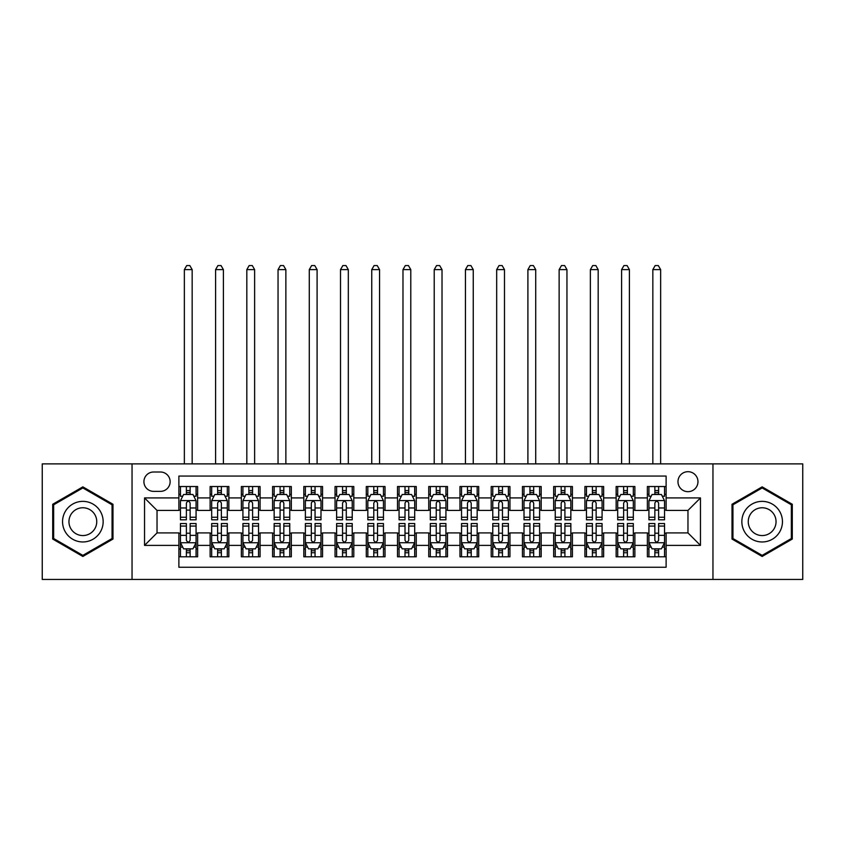 <?xml version="1.0" encoding="UTF-8"?>
<svg xmlns="http://www.w3.org/2000/svg" width="845" height="845" viewBox="0 0 845 845"><rect width="100%" height="100%" fill="white"/><g stroke="black" fill="none" stroke-linecap="round" stroke-linejoin="round"><path stroke-width="1.27" d="M687.967 471.69A9.992 9.992 0 0 0 677.975 481.682A9.992 9.992 0 0 0 687.967 491.674A9.992 9.992 0 0 0 697.97 481.682A9.992 9.992 0 0 0 687.967 471.69M712.958 579.438L802.75 579.438L802.75 463.884L712.958 463.884L712.958 579.438L132.042 579.438L132.042 463.884L42.25 463.884L42.25 579.438L132.042 579.438M666.113 486.53L647.376 486.53L647.376 497.927L634.88 497.927L634.88 510.422L647.376 510.422L647.376 497.927M634.88 497.927L634.88 486.53L616.142 486.53L616.142 497.927L603.647 497.927L603.647 510.422L616.142 510.422L616.142 497.927M603.647 497.927L603.647 486.53L584.909 486.53L584.909 497.927L572.414 497.927L572.414 510.422L584.909 510.422L584.909 497.927M572.414 497.927L572.414 486.53L553.676 486.53L553.676 497.927L541.18 497.927L541.18 510.422L553.676 510.422L553.676 497.927M541.18 497.927L541.18 486.53L522.442 486.53L522.442 497.927L509.947 497.927L509.947 510.422L522.442 510.422L522.442 497.927M509.947 497.927L509.947 486.53L491.209 486.53L491.209 497.927L478.714 497.927L478.714 510.422L491.209 510.422L491.209 497.927M478.714 497.927L478.714 486.53L459.976 486.53L459.976 497.927L447.491 497.927L447.491 510.422L459.976 510.422L459.976 497.927M447.491 497.927L447.491 486.53L428.742 486.53L428.742 497.927L416.258 497.927L416.258 510.422L428.742 510.422L428.742 497.927M416.258 497.927L416.258 486.53L397.509 486.53L397.509 497.927L385.024 497.927L385.024 510.422L397.509 510.422L397.509 497.927M385.024 497.927L385.024 486.53L366.286 486.53L366.286 497.927L353.791 497.927L353.791 510.422L366.286 510.422L366.286 497.927M353.791 497.927L353.791 486.53L335.053 486.53L335.053 497.927L322.558 497.927L322.558 510.422L335.053 510.422L335.053 497.927M322.558 497.927L322.558 486.53L303.82 486.53L303.82 497.927L291.324 497.927L291.324 510.422L303.82 510.422L303.82 497.927M291.324 497.927L291.324 486.53L272.586 486.53L272.586 497.927L260.091 497.927L260.091 510.422L272.586 510.422L272.586 497.927M260.091 497.927L260.091 486.53L241.353 486.53L241.353 497.927L228.858 497.927L228.858 510.422L241.353 510.422L241.353 497.927M228.858 497.927L228.858 486.53L210.12 486.53L210.12 510.422L197.624 510.422L197.624 486.53L178.887 486.53M178.887 556.802L197.624 556.802L197.624 532.91L210.12 532.91L210.12 556.802L228.858 556.802L228.858 532.91L241.353 532.91L241.353 545.395L228.858 545.395M241.353 545.395L241.353 556.802L260.091 556.802L260.091 532.91L272.586 532.91L272.586 545.395L260.091 545.395M272.586 545.395L272.586 556.802L291.324 556.802L291.324 532.91L303.82 532.91L303.82 545.395L291.324 545.395M303.82 545.395L303.82 556.802L322.558 556.802L322.558 532.91L335.053 532.91L335.053 545.395L322.558 545.395M335.053 545.395L335.053 556.802L353.791 556.802L353.791 532.91L366.286 532.91L366.286 545.395L353.791 545.395M366.286 545.395L366.286 556.802L385.024 556.802L385.024 532.91L397.509 532.91L397.509 545.395L385.024 545.395M397.509 545.395L397.509 556.802L416.258 556.802L416.258 532.91L428.742 532.91L428.742 545.395L416.258 545.395M428.742 545.395L428.742 556.802L447.491 556.802L447.491 532.91L459.976 532.91L459.976 545.395L447.491 545.395M459.976 545.395L459.976 556.802L478.714 556.802L478.714 532.91L491.209 532.91L491.209 545.395L478.714 545.395M491.209 545.395L491.209 556.802L509.947 556.802L509.947 532.91L522.442 532.91L522.442 545.395L509.947 545.395M522.442 545.395L522.442 556.802L541.18 556.802L541.18 532.91L553.676 532.91L553.676 545.395L541.18 545.395M553.676 545.395L553.676 556.802L572.414 556.802L572.414 532.91L584.909 532.91L584.909 545.395L572.414 545.395M584.909 545.395L584.909 556.802L603.647 556.802L603.647 532.91L616.142 532.91L616.142 545.395L603.647 545.395M616.142 545.395L616.142 556.802L634.88 556.802L634.88 532.91L647.376 532.91L647.376 545.395L634.88 545.395M153.589 491.367L160.465 491.367A9.686 9.686 0 0 0 170.141 481.682A9.686 9.686 0 0 0 160.465 472.006L153.589 472.006A9.686 9.686 0 0 0 143.914 481.682A9.686 9.686 0 0 0 153.589 491.367M712.958 463.884L132.042 463.884M666.113 497.927L666.113 476.062L178.887 476.062L178.887 510.422L157.033 510.422L157.033 532.91L178.887 532.91L178.887 567.259L666.113 567.259L666.113 532.91L687.967 532.91L687.967 510.422L666.113 510.422L666.113 497.927L700.463 497.927L700.463 545.395L666.113 545.395M178.887 545.395L144.537 545.395L144.537 497.927L178.887 497.927M647.376 545.395L647.376 556.802L666.113 556.802M178.887 494.336L180.45 494.336M186.386 494.336L190.136 494.336M196.072 494.336L197.624 494.336M178.887 510.105L180.45 510.105M186.386 510.105L190.136 510.105M196.072 510.105L197.624 510.105M178.887 533.216L180.45 533.216M186.386 533.216L190.136 533.216M196.072 533.216L197.624 533.216M178.887 548.986L180.45 548.986M186.386 548.986L190.136 548.986M196.072 548.986L197.624 548.986M210.12 510.105L211.683 510.105M217.619 510.105L221.369 510.105M227.305 510.105L228.858 510.105M210.12 494.336L211.683 494.336M217.619 494.336L221.369 494.336M227.305 494.336L228.858 494.336M210.12 533.216L211.683 533.216M217.619 533.216L221.369 533.216M227.305 533.216L228.858 533.216M210.12 548.986L211.683 548.986M217.619 548.986L221.369 548.986M227.305 548.986L228.858 548.986M241.353 533.216L242.916 533.216M248.852 533.216L252.602 533.216M258.528 533.216L260.091 533.216M241.353 548.986L242.916 548.986M248.852 548.986L252.602 548.986M258.528 548.986L260.091 548.986M241.353 494.336L242.916 494.336M248.852 494.336L252.602 494.336M258.528 494.336L260.091 494.336M241.353 510.105L242.916 510.105M248.852 510.105L252.602 510.105M258.528 510.105L260.091 510.105M272.586 533.216L274.15 533.216M280.086 533.216L283.825 533.216M289.761 533.216L291.324 533.216M272.586 548.986L274.15 548.986M280.086 548.986L283.825 548.986M289.761 548.986L291.324 548.986M272.586 494.336L274.15 494.336M280.086 494.336L283.825 494.336M289.761 494.336L291.324 494.336M272.586 510.105L274.15 510.105M280.086 510.105L283.825 510.105M289.761 510.105L291.324 510.105M303.82 533.216L305.383 533.216M311.319 533.216L315.058 533.216M320.994 533.216L322.558 533.216M303.82 548.986L305.383 548.986M311.319 548.986L315.058 548.986M320.994 548.986L322.558 548.986M303.82 494.336L305.383 494.336M311.319 494.336L315.058 494.336M320.994 494.336L322.558 494.336M303.82 510.105L305.383 510.105M311.319 510.105L315.058 510.105M320.994 510.105L322.558 510.105M335.053 533.216L336.616 533.216M342.542 533.216L346.292 533.216M352.228 533.216L353.791 533.216M335.053 548.986L336.616 548.986M342.542 548.986L346.292 548.986M352.228 548.986L353.791 548.986M335.053 494.336L336.616 494.336M342.542 494.336L346.292 494.336M352.228 494.336L353.791 494.336M335.053 510.105L336.616 510.105M342.542 510.105L346.292 510.105M352.228 510.105L353.791 510.105M366.286 533.216L367.839 533.216M373.775 533.216L377.525 533.216M383.461 533.216L385.024 533.216M366.286 548.986L367.839 548.986M373.775 548.986L377.525 548.986M383.461 548.986L385.024 548.986M366.286 494.336L367.839 494.336M373.775 494.336L377.525 494.336M383.461 494.336L385.024 494.336M366.286 510.105L367.839 510.105M373.775 510.105L377.525 510.105M383.461 510.105L385.024 510.105M397.509 533.216L399.072 533.216M405.008 533.216L408.758 533.216M414.694 533.216L416.258 533.216M397.509 548.986L399.072 548.986M405.008 548.986L408.758 548.986M414.694 548.986L416.258 548.986M397.509 494.336L399.072 494.336M405.008 494.336L408.758 494.336M414.694 494.336L416.258 494.336M397.509 510.105L399.072 510.105M405.008 510.105L408.758 510.105M414.694 510.105L416.258 510.105M428.742 533.216L430.306 533.216M436.242 533.216L439.991 533.216M445.928 533.216L447.491 533.216M428.742 548.986L430.306 548.986M436.242 548.986L439.991 548.986M445.928 548.986L447.491 548.986M428.742 494.336L430.306 494.336M436.242 494.336L439.991 494.336M445.928 494.336L447.491 494.336M428.742 510.105L430.306 510.105M436.242 510.105L439.991 510.105M445.928 510.105L447.491 510.105M459.976 533.216L461.539 533.216M467.475 533.216L471.225 533.216M477.161 533.216L478.714 533.216M459.976 548.986L461.539 548.986M467.475 548.986L471.225 548.986M477.161 548.986L478.714 548.986M459.976 494.336L461.539 494.336M467.475 494.336L471.225 494.336M477.161 494.336L478.714 494.336M459.976 510.105L461.539 510.105M467.475 510.105L471.225 510.105M477.161 510.105L478.714 510.105M491.209 533.216L492.772 533.216M498.708 533.216L502.458 533.216M508.384 533.216L509.947 533.216M491.209 548.986L492.772 548.986M498.708 548.986L502.458 548.986M508.384 548.986L509.947 548.986M491.209 494.336L492.772 494.336M498.708 494.336L502.458 494.336M508.384 494.336L509.947 494.336M491.209 510.105L492.772 510.105M498.708 510.105L502.458 510.105M508.384 510.105L509.947 510.105M522.442 533.216L524.006 533.216M529.942 533.216L533.681 533.216M539.617 533.216L541.18 533.216M522.442 548.986L524.006 548.986M529.942 548.986L533.681 548.986M539.617 548.986L541.18 548.986M522.442 494.336L524.006 494.336M529.942 494.336L533.681 494.336M539.617 494.336L541.18 494.336M522.442 510.105L524.006 510.105M529.942 510.105L533.681 510.105M539.617 510.105L541.18 510.105M553.676 533.216L555.239 533.216M561.175 533.216L564.914 533.216M570.85 533.216L572.414 533.216M553.676 548.986L555.239 548.986M561.175 548.986L564.914 548.986M570.85 548.986L572.414 548.986M553.676 494.336L555.239 494.336M561.175 494.336L564.914 494.336M570.85 494.336L572.414 494.336M553.676 510.105L555.239 510.105M561.175 510.105L564.914 510.105M570.85 510.105L572.414 510.105M584.909 533.216L586.472 533.216M592.398 533.216L596.147 533.216M602.084 533.216L603.647 533.216M584.909 548.986L586.472 548.986M592.398 548.986L596.147 548.986M602.084 548.986L603.647 548.986M584.909 494.336L586.472 494.336M592.398 494.336L596.147 494.336M602.084 494.336L603.647 494.336M584.909 510.105L586.472 510.105M592.398 510.105L596.147 510.105M602.084 510.105L603.647 510.105M616.142 533.216L617.695 533.216M623.631 533.216L627.381 533.216M633.317 533.216L634.88 533.216M616.142 548.986L617.695 548.986M623.631 548.986L627.381 548.986M633.317 548.986L634.88 548.986M616.142 494.336L617.695 494.336M623.631 494.336L627.381 494.336M633.317 494.336L634.88 494.336M616.142 510.105L617.695 510.105M623.631 510.105L627.381 510.105M633.317 510.105L634.88 510.105M647.376 533.216L648.928 533.216M654.864 533.216L658.614 533.216M664.55 533.216L666.113 533.216M647.376 548.986L648.928 548.986M654.864 548.986L658.614 548.986M664.55 548.986L666.113 548.986M647.376 494.336L648.928 494.336M654.864 494.336L658.614 494.336M664.55 494.336L666.113 494.336M647.376 510.105L648.928 510.105M654.864 510.105L658.614 510.105M664.55 510.105L666.113 510.105M157.033 510.422L144.537 497.927M157.033 532.91L144.537 545.395M700.463 497.927L687.967 510.422M700.463 545.395L687.967 532.91M82.852 556.464L112.987 539.057L112.987 504.264L82.852 486.857L52.717 504.264L52.717 539.057L82.852 556.464M792.283 504.264L762.148 486.857L732.013 504.264L732.013 539.057L762.148 556.464L792.283 539.057L792.283 504.264M190.136 486.53L190.136 494.494L190.136 490.586L186.386 490.586M196.072 517.246L190.136 517.246L190.136 519.791L196.072 519.791L196.072 500.736L192.945 494.494L183.576 494.494L180.45 500.736L180.45 519.791L186.386 519.791L186.386 517.246L180.45 517.246M182.721 496.205L180.45 496.205L180.45 486.53M180.45 496.268L180.45 490.586M196.072 496.268L196.072 490.586M193.801 496.205L196.072 496.205L196.072 486.53M186.386 494.494L186.386 486.53M190.136 517.246L190.136 503.081C188.889 500.673 187.632 500.673 186.386 503.081L186.386 513.612M180.45 507.972L186.386 507.972L186.386 517.246M192.164 463.884L192.164 269.618L184.358 269.618L184.358 463.884M184.358 269.618L186.703 265.562L189.819 265.562L192.164 269.618M186.386 552.736L190.136 552.736M180.45 526.076L186.386 526.076L186.386 523.541L180.45 523.541L180.45 542.585L183.576 548.838L192.945 548.838L196.072 542.585L196.072 523.541L190.136 523.541L190.136 526.076L196.072 526.076M196.072 542.585L196.072 556.802M180.45 542.585L180.45 556.802M190.136 548.838L190.136 556.802M186.386 556.802L186.386 548.838M186.386 526.076L186.386 540.24C187.632 542.648 188.879 542.648 190.136 540.24L190.136 526.076M82.852 501.36A20.301 20.301 0 0 0 62.551 521.661A20.301 20.301 0 0 0 82.852 541.962A20.301 20.301 0 0 0 103.153 521.661A20.301 20.301 0 0 0 82.852 501.36M82.852 507.76A13.9 13.9 0 0 0 68.952 521.661A13.9 13.9 0 0 0 82.852 535.561A13.9 13.9 0 0 0 96.752 521.661A13.9 13.9 0 0 0 82.852 507.76M112.058 538.518L82.852 555.376L53.647 538.518L53.647 504.803L82.852 487.945L112.058 504.803L112.058 538.518M744.572 511.51A20.301 20.301 0 0 0 751.997 539.247A20.301 20.301 0 0 0 779.734 531.811A20.301 20.301 0 0 0 772.298 504.085A20.301 20.301 0 0 0 744.572 511.51M750.117 514.711A13.9 13.9 0 0 0 755.198 533.702A13.9 13.9 0 0 0 774.189 528.611A13.9 13.9 0 0 0 769.098 509.63A13.9 13.9 0 0 0 750.117 514.711M791.353 504.803L791.353 538.518L762.148 555.376L732.942 538.518L732.942 504.803L762.148 487.945L791.353 504.803M221.369 486.53L221.369 494.494L221.369 490.586L217.619 490.586M227.305 517.246L221.369 517.246L221.369 519.791L227.305 519.791L227.305 500.736L224.178 494.494L214.81 494.494L211.683 500.736L211.683 519.791L217.619 519.791L217.619 517.246L211.683 517.246M213.943 496.205L211.683 496.205L211.683 486.53M211.683 496.268L211.683 490.586M227.305 496.268L227.305 490.586M225.034 496.205L227.305 496.205L227.305 486.53M217.619 494.494L217.619 486.53M221.369 517.246L221.369 503.081C220.122 500.673 218.866 500.673 217.619 503.081L217.619 513.612M211.683 507.972L217.619 507.972L217.619 517.246M223.397 463.884L223.397 269.618L215.591 269.618L215.591 463.884M215.591 269.618L217.925 265.562L221.052 265.562L223.397 269.618M252.602 486.53L252.602 494.494L252.602 490.586L248.852 490.586M258.528 517.246L252.602 517.246L252.602 519.791L258.528 519.791L258.528 500.736L255.412 494.494L246.043 494.494L242.916 500.736L242.916 519.791L248.852 519.791L248.852 517.246L242.916 517.246M245.177 496.205L242.916 496.205L242.916 486.53M242.916 496.268L242.916 490.586M258.528 496.268L258.528 490.586M256.267 496.205L258.528 496.205L258.528 486.53M248.852 494.494L248.852 486.53M252.602 517.246L252.602 503.081C251.345 500.673 250.099 500.673 248.852 503.081L248.852 513.612M242.916 507.972L248.852 507.972L248.852 517.246M254.63 463.884L254.63 269.618L246.825 269.618L246.825 463.884M246.825 269.618L249.159 265.562L252.285 265.562L254.63 269.618M283.825 486.53L283.825 494.494L283.825 490.586L280.086 490.586M289.761 517.246L283.825 517.246L283.825 519.791L289.761 519.791L289.761 500.736L286.645 494.494L277.276 494.494L274.15 500.736L274.15 519.791L280.086 519.791L280.086 517.246L274.15 517.246M276.41 496.205L274.15 496.205L274.15 486.53M274.15 496.268L274.15 490.586M289.761 496.268L289.761 490.586M287.501 496.205L289.761 496.205L289.761 486.53M280.086 494.494L280.086 486.53M283.825 517.246L283.825 503.081C282.579 500.673 281.332 500.673 280.086 503.081L280.086 513.612M274.15 507.972L280.086 507.972L280.086 517.246M285.863 463.884L285.863 269.618L278.047 269.618L278.047 463.884M278.047 269.618L280.392 265.562L283.519 265.562L285.863 269.618M315.058 486.53L315.058 494.494L315.058 490.586L311.319 490.586M320.994 517.246L315.058 517.246L315.058 519.791L320.994 519.791L320.994 500.736L317.868 494.494L308.499 494.494L305.383 500.736L305.383 519.791L311.319 519.791L311.319 517.246L305.383 517.246M307.643 496.205L305.383 496.205L305.383 486.53M305.383 496.268L305.383 490.586M320.994 496.268L320.994 490.586M318.734 496.205L320.994 496.205L320.994 486.53M311.319 494.494L311.319 486.53M315.058 517.246L315.058 503.081C313.812 500.673 312.565 500.673 311.319 503.081L311.319 513.612M305.383 507.972L311.319 507.972L311.319 517.246M317.097 463.884L317.097 269.618L309.281 269.618L309.281 463.884M309.281 269.618L311.625 265.562L314.752 265.562L317.097 269.618M217.619 552.736L221.369 552.736M211.683 526.076L217.619 526.076L217.619 523.541L211.683 523.541L211.683 542.585L214.81 548.838L224.178 548.838L227.305 542.585L227.305 523.541L221.369 523.541L221.369 526.076L227.305 526.076M227.305 542.585L227.305 556.802M211.683 542.585L211.683 556.802M221.369 548.838L221.369 556.802M217.619 556.802L217.619 548.838M217.619 526.076L217.619 540.24C218.866 542.648 220.112 542.648 221.369 540.24L221.369 526.076M248.852 552.736L252.602 552.736M242.916 526.076L248.852 526.076L248.852 523.541L242.916 523.541L242.916 542.585L246.043 548.838L255.412 548.838L258.528 542.585L258.528 523.541L252.602 523.541L252.602 526.076L258.528 526.076M258.528 542.585L258.528 556.802M242.916 542.585L242.916 556.802M252.602 548.838L252.602 556.802M248.852 556.802L248.852 548.838M248.852 526.076L248.852 540.24C250.099 542.648 251.345 542.648 252.602 540.24L252.602 526.076M280.086 552.736L283.825 552.736M274.15 526.076L280.086 526.076L280.086 523.541L274.15 523.541L274.15 542.585L277.276 548.838L286.645 548.838L289.761 542.585L289.761 523.541L283.825 523.541L283.825 526.076L289.761 526.076M289.761 542.585L289.761 556.802M274.15 542.585L274.15 556.802M283.825 548.838L283.825 556.802M280.086 556.802L280.086 548.838M280.086 526.076L280.086 540.24C281.332 542.648 282.579 542.648 283.825 540.24L283.825 526.076M311.319 552.736L315.058 552.736M305.383 526.076L311.319 526.076L311.319 523.541L305.383 523.541L305.383 542.585L308.499 548.838L317.868 548.838L320.994 542.585L320.994 523.541L315.058 523.541L315.058 526.076L320.994 526.076M320.994 542.585L320.994 556.802M305.383 542.585L305.383 556.802M315.058 548.838L315.058 556.802M311.319 556.802L311.319 548.838M311.319 526.076L311.319 540.24C312.565 542.648 313.812 542.648 315.058 540.24L315.058 526.076M346.292 486.53L346.292 494.494L346.292 490.586L342.542 490.586M352.228 517.246L346.292 517.246L346.292 519.791L352.228 519.791L352.228 500.736L349.101 494.494L339.732 494.494L336.616 500.736L336.616 519.791L342.542 519.791L342.542 517.246L336.616 517.246M338.877 496.205L336.616 496.205L336.616 486.53M336.616 496.268L336.616 490.586M352.228 496.268L352.228 490.586M349.967 496.205L352.228 496.205L352.228 486.53M342.542 494.494L342.542 486.53M346.292 517.246L346.292 503.081C345.045 500.673 343.799 500.673 342.542 503.081L342.542 513.612M336.616 507.972L342.542 507.972L342.542 517.246M348.32 463.884L348.32 269.618L340.514 269.618L340.514 463.884M340.514 269.618L342.859 265.562L345.985 265.562L348.32 269.618M342.542 552.736L346.292 552.736M336.616 526.076L342.542 526.076L342.542 523.541L336.616 523.541L336.616 542.585L339.732 548.838L349.101 548.838L352.228 542.585L352.228 523.541L346.292 523.541L346.292 526.076L352.228 526.076M352.228 542.585L352.228 556.802M336.616 542.585L336.616 556.802M346.292 548.838L346.292 556.802M342.542 556.802L342.542 548.838M342.542 526.076L342.542 540.24C343.799 542.648 345.045 542.648 346.292 540.24L346.292 526.076M377.525 486.53L377.525 494.494L377.525 490.586L373.775 490.586M383.461 517.246L377.525 517.246L377.525 519.791L383.461 519.791L383.461 500.736L380.334 494.494L370.966 494.494L367.839 500.736L367.839 519.791L373.775 519.791L373.775 517.246L367.839 517.246M370.11 496.205L367.839 496.205L367.839 486.53M367.839 496.268L367.839 490.586M383.461 496.268L383.461 490.586M381.201 496.205L383.461 496.205L383.461 486.53M373.775 494.494L373.775 486.53M377.525 517.246L377.525 503.081C376.278 500.673 375.032 500.673 373.775 503.081L373.775 513.612M367.839 507.972L373.775 507.972L373.775 517.246M379.553 463.884L379.553 269.618L371.747 269.618L371.747 463.884M371.747 269.618L374.092 265.562L377.219 265.562L379.553 269.618M373.775 552.736L377.525 552.736M367.839 526.076L373.775 526.076L373.775 523.541L367.839 523.541L367.839 542.585L370.966 548.838L380.334 548.838L383.461 542.585L383.461 523.541L377.525 523.541L377.525 526.076L383.461 526.076M383.461 542.585L383.461 556.802M367.839 542.585L367.839 556.802M377.525 548.838L377.525 556.802M373.775 556.802L373.775 548.838M373.775 526.076L373.775 540.24C375.022 542.648 376.278 542.648 377.525 540.24L377.525 526.076M408.758 486.53L408.758 494.494L408.758 490.586L405.008 490.586M414.694 517.246L408.758 517.246L408.758 519.791L414.694 519.791L414.694 500.736L411.568 494.494L402.199 494.494L399.072 500.736L399.072 519.791L405.008 519.791L405.008 517.246L399.072 517.246M401.343 496.205L399.072 496.205L399.072 486.53M399.072 496.268L399.072 490.586M414.694 496.268L414.694 490.586M412.423 496.205L414.694 496.205L414.694 486.53M405.008 494.494L405.008 486.53M408.758 517.246L408.758 503.081C407.512 500.673 406.265 500.673 405.008 503.081L405.008 513.612M399.072 507.972L405.008 507.972L405.008 517.246M410.786 463.884L410.786 269.618L402.98 269.618L402.98 463.884M402.98 269.618L405.325 265.562L408.441 265.562L410.786 269.618M405.008 552.736L408.758 552.736M399.072 526.076L405.008 526.076L405.008 523.541L399.072 523.541L399.072 542.585L402.199 548.838L411.568 548.838L414.694 542.585L414.694 523.541L408.758 523.541L408.758 526.076L414.694 526.076M414.694 542.585L414.694 556.802M399.072 542.585L399.072 556.802M408.758 548.838L408.758 556.802M405.008 556.802L405.008 548.838M405.008 526.076L405.008 540.24C406.255 542.648 407.512 542.648 408.758 540.24L408.758 526.076M439.991 486.53L439.991 494.494L439.991 490.586L436.242 490.586M445.928 517.246L439.991 517.246L439.991 519.791L445.928 519.791L445.928 500.736L442.801 494.494L433.432 494.494L430.306 500.736L430.306 519.791L436.242 519.791L436.242 517.246L430.306 517.246M432.577 496.205L430.306 496.205L430.306 486.53M430.306 496.268L430.306 490.586M445.928 496.268L445.928 490.586M443.657 496.205L445.928 496.205L445.928 486.53M436.242 494.494L436.242 486.53M439.991 517.246L439.991 503.081C438.745 500.673 437.488 500.673 436.242 503.081L436.242 513.612M430.306 507.972L436.242 507.972L436.242 517.246M442.019 463.884L442.019 269.618L434.214 269.618L434.214 463.884M434.214 269.618L436.559 265.562L439.675 265.562L442.019 269.618M436.242 552.736L439.991 552.736M430.306 526.076L436.242 526.076L436.242 523.541L430.306 523.541L430.306 542.585L433.432 548.838L442.801 548.838L445.928 542.585L445.928 523.541L439.991 523.541L439.991 526.076L445.928 526.076M445.928 542.585L445.928 556.802M430.306 542.585L430.306 556.802M439.991 548.838L439.991 556.802M436.242 556.802L436.242 548.838M436.242 526.076L436.242 540.24C437.488 542.648 438.735 542.648 439.991 540.24L439.991 526.076M471.225 486.53L471.225 494.494L471.225 490.586L467.475 490.586M477.161 517.246L471.225 517.246L471.225 519.791L477.161 519.791L477.161 500.736L474.034 494.494L464.665 494.494L461.539 500.736L461.539 519.791L467.475 519.791L467.475 517.246L461.539 517.246M463.799 496.205L461.539 496.205L461.539 486.53M461.539 496.268L461.539 490.586M477.161 496.268L477.161 490.586M474.89 496.205L477.161 496.205L477.161 486.53M467.475 494.494L467.475 486.53M471.225 517.246L471.225 503.081C469.978 500.673 468.721 500.673 467.475 503.081L467.475 513.612M461.539 507.972L467.475 507.972L467.475 517.246M473.253 463.884L473.253 269.618L465.447 269.618L465.447 463.884M465.447 269.618L467.781 265.562L470.908 265.562L473.253 269.618M467.475 552.736L471.225 552.736M461.539 526.076L467.475 526.076L467.475 523.541L461.539 523.541L461.539 542.585L464.665 548.838L474.034 548.838L477.161 542.585L477.161 523.541L471.225 523.541L471.225 526.076L477.161 526.076M477.161 542.585L477.161 556.802M461.539 542.585L461.539 556.802M471.225 548.838L471.225 556.802M467.475 556.802L467.475 548.838M467.475 526.076L467.475 540.24C468.721 542.648 469.968 542.648 471.225 540.24L471.225 526.076M502.458 486.53L502.458 494.494L502.458 490.586L498.708 490.586M508.384 517.246L502.458 517.246L502.458 519.791L508.384 519.791L508.384 500.736L505.268 494.494L495.899 494.494L492.772 500.736L492.772 519.791L498.708 519.791L498.708 517.246L492.772 517.246M495.033 496.205L492.772 496.205L492.772 486.53M492.772 496.268L492.772 490.586M508.384 496.268L508.384 490.586M506.123 496.205L508.384 496.205L508.384 486.53M498.708 494.494L498.708 486.53M502.458 517.246L502.458 503.081C501.201 500.673 499.955 500.673 498.708 503.081L498.708 513.612M492.772 507.972L498.708 507.972L498.708 517.246M504.486 463.884L504.486 269.618L496.68 269.618L496.68 463.884M496.68 269.618L499.015 265.562L502.141 265.562L504.486 269.618M498.708 552.736L502.458 552.736M492.772 526.076L498.708 526.076L498.708 523.541L492.772 523.541L492.772 542.585L495.899 548.838L505.268 548.838L508.384 542.585L508.384 523.541L502.458 523.541L502.458 526.076L508.384 526.076M508.384 542.585L508.384 556.802M492.772 542.585L492.772 556.802M502.458 548.838L502.458 556.802M498.708 556.802L498.708 548.838M498.708 526.076L498.708 540.24C499.955 542.648 501.201 542.648 502.458 540.24L502.458 526.076M533.681 486.53L533.681 494.494L533.681 490.586L529.942 490.586M539.617 517.246L533.681 517.246L533.681 519.791L539.617 519.791L539.617 500.736L536.501 494.494L527.132 494.494L524.006 500.736L524.006 519.791L529.942 519.791L529.942 517.246L524.006 517.246M526.266 496.205L524.006 496.205L524.006 486.53M524.006 496.268L524.006 490.586M539.617 496.268L539.617 490.586M537.357 496.205L539.617 496.205L539.617 486.53M529.942 494.494L529.942 486.53M533.681 517.246L533.681 503.081C532.434 500.673 531.188 500.673 529.942 503.081L529.942 513.612M524.006 507.972L529.942 507.972L529.942 517.246M535.719 463.884L535.719 269.618L527.903 269.618L527.903 463.884M527.903 269.618L530.248 265.562L533.375 265.562L535.719 269.618M529.942 552.736L533.681 552.736M524.006 526.076L529.942 526.076L529.942 523.541L524.006 523.541L524.006 542.585L527.132 548.838L536.501 548.838L539.617 542.585L539.617 523.541L533.681 523.541L533.681 526.076L539.617 526.076M539.617 542.585L539.617 556.802M524.006 542.585L524.006 556.802M533.681 548.838L533.681 556.802M529.942 556.802L529.942 548.838M529.942 526.076L529.942 540.24C531.188 542.648 532.434 542.648 533.681 540.24L533.681 526.076M564.914 486.53L564.914 494.494L564.914 490.586L561.175 490.586M570.85 517.246L564.914 517.246L564.914 519.791L570.85 519.791L570.85 500.736L567.724 494.494L558.355 494.494L555.239 500.736L555.239 519.791L561.175 519.791L561.175 517.246L555.239 517.246M557.499 496.205L555.239 496.205L555.239 486.53M555.239 496.268L555.239 490.586M570.85 496.268L570.85 490.586M568.59 496.205L570.85 496.205L570.85 486.53M561.175 494.494L561.175 486.53M564.914 517.246L564.914 503.081C563.668 500.673 562.421 500.673 561.175 503.081L561.175 513.612M555.239 507.972L561.175 507.972L561.175 517.246M566.953 463.884L566.953 269.618L559.136 269.618L559.136 463.884M559.136 269.618L561.481 265.562L564.608 265.562L566.953 269.618M561.175 552.736L564.914 552.736M555.239 526.076L561.175 526.076L561.175 523.541L555.239 523.541L555.239 542.585L558.355 548.838L567.724 548.838L570.85 542.585L570.85 523.541L564.914 523.541L564.914 526.076L570.85 526.076M570.85 542.585L570.85 556.802M555.239 542.585L555.239 556.802M564.914 548.838L564.914 556.802M561.175 556.802L561.175 548.838M561.175 526.076L561.175 540.24C562.421 542.648 563.668 542.648 564.914 540.24L564.914 526.076M592.398 552.736L596.147 552.736M586.472 526.076L592.398 526.076L592.398 523.541L586.472 523.541L586.472 542.585L589.588 548.838L598.957 548.838L602.084 542.585L602.084 523.541L596.147 523.541L596.147 526.076L602.084 526.076M602.084 542.585L602.084 556.802M586.472 542.585L586.472 556.802M596.147 548.838L596.147 556.802M592.398 556.802L592.398 548.838M592.398 526.076L592.398 540.24C593.655 542.648 594.901 542.648 596.147 540.24L596.147 526.076M623.631 552.736L627.381 552.736M617.695 526.076L623.631 526.076L623.631 523.541L617.695 523.541L617.695 542.585L620.821 548.838L630.19 548.838L633.317 542.585L633.317 523.541L627.381 523.541L627.381 526.076L633.317 526.076M633.317 542.585L633.317 556.802M617.695 542.585L617.695 556.802M627.381 548.838L627.381 556.802M623.631 556.802L623.631 548.838M623.631 526.076L623.631 540.24C624.877 542.648 626.134 542.648 627.381 540.24L627.381 526.076M596.147 486.53L596.147 494.494L596.147 490.586L592.398 490.586M602.084 517.246L596.147 517.246L596.147 519.791L602.084 519.791L602.084 500.736L598.957 494.494L589.588 494.494L586.472 500.736L586.472 519.791L592.398 519.791L592.398 517.246L586.472 517.246M588.733 496.205L586.472 496.205L586.472 486.53M586.472 496.268L586.472 490.586M602.084 496.268L602.084 490.586M599.823 496.205L602.084 496.205L602.084 486.53M592.398 494.494L592.398 486.53M596.147 517.246L596.147 503.081C594.901 500.673 593.655 500.673 592.398 503.081L592.398 513.612M586.472 507.972L592.398 507.972L592.398 517.246M598.176 463.884L598.176 269.618L590.37 269.618L590.37 463.884M590.37 269.618L592.715 265.562L595.841 265.562L598.176 269.618M627.381 486.53L627.381 494.494L627.381 490.586L623.631 490.586M633.317 517.246L627.381 517.246L627.381 519.791L633.317 519.791L633.317 500.736L630.19 494.494L620.821 494.494L617.695 500.736L617.695 519.791L623.631 519.791L623.631 517.246L617.695 517.246M619.966 496.205L617.695 496.205L617.695 486.53M617.695 496.268L617.695 490.586M633.317 496.268L633.317 490.586M631.057 496.205L633.317 496.205L633.317 486.53M623.631 494.494L623.631 486.53M627.381 517.246L627.381 503.081C626.134 500.673 624.888 500.673 623.631 503.081L623.631 513.612M617.695 507.972L623.631 507.972L623.631 517.246M629.409 463.884L629.409 269.618L621.603 269.618L621.603 463.884M621.603 269.618L623.948 265.562L627.074 265.562L629.409 269.618M658.614 486.53L658.614 494.494L658.614 490.586L654.864 490.586M664.55 517.246L658.614 517.246L658.614 519.791L664.55 519.791L664.55 500.736L661.424 494.494L652.055 494.494L648.928 500.736L648.928 519.791L654.864 519.791L654.864 517.246L648.928 517.246M651.199 496.205L648.928 496.205L648.928 486.53M648.928 496.268L648.928 490.586M664.55 496.268L664.55 490.586M662.279 496.205L664.55 496.205L664.55 486.53M654.864 494.494L654.864 486.53M658.614 517.246L658.614 503.081C657.368 500.673 656.121 500.673 654.864 503.081L654.864 513.612M648.928 507.972L654.864 507.972L654.864 517.246M660.642 463.884L660.642 269.618L652.836 269.618L652.836 463.884M652.836 269.618L655.181 265.562L658.297 265.562L660.642 269.618M654.864 552.736L658.614 552.736M648.928 526.076L654.864 526.076L654.864 523.541L648.928 523.541L648.928 542.585L652.055 548.838L661.424 548.838L664.55 542.585L664.55 523.541L658.614 523.541L658.614 526.076L664.55 526.076M664.55 542.585L664.55 556.802M648.928 542.585L648.928 556.802M658.614 548.838L658.614 556.802M654.864 556.802L654.864 548.838M654.864 526.076L654.864 540.24C656.111 542.648 657.368 542.648 658.614 540.24L658.614 526.076M210.12 545.395L197.624 545.395M210.12 497.927L197.624 497.927M195.987 500.578L180.534 500.578M196.072 507.972L190.136 507.972M190.136 492.572L186.386 492.572M180.534 542.744L195.987 542.744M196.072 547.116L193.801 547.116M182.721 547.116L180.45 547.116M190.136 535.35L196.072 535.35M180.45 535.35L186.386 535.35M186.386 550.75L190.136 550.75M227.22 500.578L211.757 500.578M227.305 507.972L221.369 507.972M221.369 492.572L217.619 492.572M258.454 500.578L242.99 500.578M258.528 507.972L252.602 507.972M252.602 492.572L248.852 492.572M289.687 500.578L274.224 500.578M289.761 507.972L283.825 507.972M283.825 492.572L280.086 492.572M320.92 500.578L305.457 500.578M320.994 507.972L315.058 507.972M315.058 492.572L311.319 492.572M211.757 542.744L227.22 542.744M227.305 547.116L225.034 547.116M213.943 547.116L211.683 547.116M221.369 535.35L227.305 535.35M211.683 535.35L217.619 535.35M217.619 550.75L221.369 550.75M242.99 542.744L258.454 542.744M258.528 547.116L256.267 547.116M245.177 547.116L242.916 547.116M252.602 535.35L258.528 535.35M242.916 535.35L248.852 535.35M248.852 550.75L252.602 550.75M274.224 542.744L289.687 542.744M289.761 547.116L287.501 547.116M276.41 547.116L274.15 547.116M283.825 535.35L289.761 535.35M274.15 535.35L280.086 535.35M280.086 550.75L283.825 550.75M305.457 542.744L320.92 542.744M320.994 547.116L318.734 547.116M307.643 547.116L305.383 547.116M315.058 535.35L320.994 535.35M305.383 535.35L311.319 535.35M311.319 550.75L315.058 550.75M352.154 500.578L336.69 500.578M352.228 507.972L346.292 507.972M346.292 492.572L342.542 492.572M336.69 542.744L352.154 542.744M352.228 547.116L349.967 547.116M338.877 547.116L336.616 547.116M346.292 535.35L352.228 535.35M336.616 535.35L342.542 535.35M342.542 550.75L346.292 550.75M383.387 500.578L367.924 500.578M383.461 507.972L377.525 507.972M377.525 492.572L373.775 492.572M367.924 542.744L383.387 542.744M383.461 547.116L381.201 547.116M370.11 547.116L367.839 547.116M377.525 535.35L383.461 535.35M367.839 535.35L373.775 535.35M373.775 550.75L377.525 550.75M414.61 500.578L399.157 500.578M414.694 507.972L408.758 507.972M408.758 492.572L405.008 492.572M399.157 542.744L414.61 542.744M414.694 547.116L412.423 547.116M401.343 547.116L399.072 547.116M408.758 535.35L414.694 535.35M399.072 535.35L405.008 535.35M405.008 550.75L408.758 550.75M445.843 500.578L430.39 500.578M445.928 507.972L439.991 507.972M439.991 492.572L436.242 492.572M430.39 542.744L445.843 542.744M445.928 547.116L443.657 547.116M432.577 547.116L430.306 547.116M439.991 535.35L445.928 535.35M430.306 535.35L436.242 535.35M436.242 550.75L439.991 550.75M477.076 500.578L461.613 500.578M477.161 507.972L471.225 507.972M471.225 492.572L467.475 492.572M461.613 542.744L477.076 542.744M477.161 547.116L474.89 547.116M463.799 547.116L461.539 547.116M471.225 535.35L477.161 535.35M461.539 535.35L467.475 535.35M467.475 550.75L471.225 550.75M508.31 500.578L492.846 500.578M508.384 507.972L502.458 507.972M502.458 492.572L498.708 492.572M492.846 542.744L508.31 542.744M508.384 547.116L506.123 547.116M495.033 547.116L492.772 547.116M502.458 535.35L508.384 535.35M492.772 535.35L498.708 535.35M498.708 550.75L502.458 550.75M539.543 500.578L524.08 500.578M539.617 507.972L533.681 507.972M533.681 492.572L529.942 492.572M524.08 542.744L539.543 542.744M539.617 547.116L537.357 547.116M526.266 547.116L524.006 547.116M533.681 535.35L539.617 535.35M524.006 535.35L529.942 535.35M529.942 550.75L533.681 550.75M570.776 500.578L555.313 500.578M570.85 507.972L564.914 507.972M564.914 492.572L561.175 492.572M555.313 542.744L570.776 542.744M570.85 547.116L568.59 547.116M557.499 547.116L555.239 547.116M564.914 535.35L570.85 535.35M555.239 535.35L561.175 535.35M561.175 550.75L564.914 550.75M586.546 542.744L602.01 542.744M602.084 547.116L599.823 547.116M588.733 547.116L586.472 547.116M596.147 535.35L602.084 535.35M586.472 535.35L592.398 535.35M592.398 550.75L596.147 550.75M617.779 542.744L633.243 542.744M633.317 547.116L631.057 547.116M619.966 547.116L617.695 547.116M627.381 535.35L633.317 535.35M617.695 535.35L623.631 535.35M623.631 550.75L627.381 550.75M602.01 500.578L586.546 500.578M602.084 507.972L596.147 507.972M596.147 492.572L592.398 492.572M633.243 500.578L617.779 500.578M633.317 507.972L627.381 507.972M627.381 492.572L623.631 492.572M664.466 500.578L649.013 500.578M664.55 507.972L658.614 507.972M658.614 492.572L654.864 492.572M649.013 542.744L664.466 542.744M664.55 547.116L662.279 547.116M651.199 547.116L648.928 547.116M658.614 535.35L664.55 535.35M648.928 535.35L654.864 535.35M654.864 550.75L658.614 550.75"/></g></svg>
